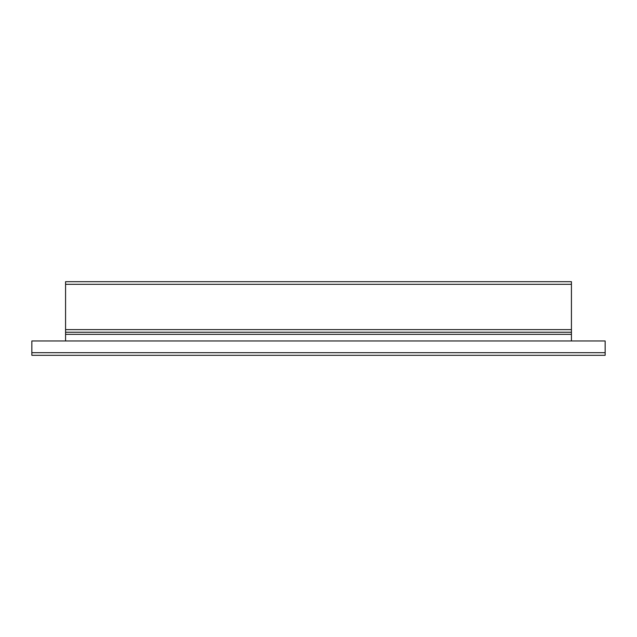 <?xml version="1.0" encoding="UTF-8"?>
<svg xmlns="http://www.w3.org/2000/svg" width="637" height="637" viewBox="0 0 637 637"><rect width="100%" height="100%" fill="white"/><g stroke="black" fill="none" stroke-linecap="round" stroke-linejoin="round"><path stroke-width="0.96" d="M65.571 340.978L65.571 281.689L571.429 281.689L571.429 340.978M605.15 352.699L605.15 355.311L31.85 355.311L31.85 340.978L605.15 340.978L605.15 352.699L31.85 352.699M65.571 332.235L571.429 332.235L65.571 332.243M65.571 329.624L571.429 329.624M571.429 334.353L65.571 334.353M65.571 284.301L571.429 284.301"/></g></svg>
